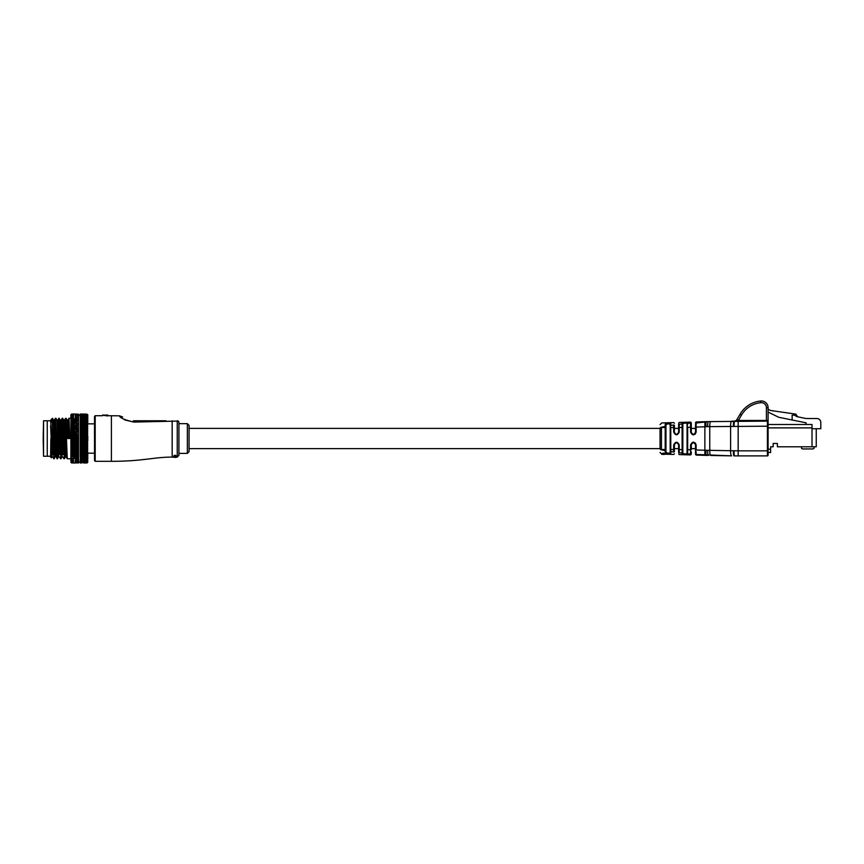 <?xml version="1.0" encoding="UTF-8"?>
<svg xmlns="http://www.w3.org/2000/svg" width="864" height="864" viewBox="0 0 864 864"><rect width="100%" height="100%" fill="white"/><g stroke="black" fill="none" stroke-linecap="round" stroke-linejoin="round"><path stroke-width="1.3" d="M695.509 425.909L695.509 433.944M695.509 443.092L695.509 452.542M43.2 438.512L43.535 420.79L43.535 456.246L43.2 438.512M50.63 456.246L47.25 456.246L47.25 420.79L43.535 420.79M50.63 427.55L50.63 425.488C50.63 418.338 50.63 418.338 50.63 425.488L51.894 456.948L51.397 457.834L50.63 457.088L50.846 438.512C51.214 463.45 51.57 463.45 51.916 438.512M80.795 455.846L83.214 455.836L80.168 455.63L80.168 421.438L83.214 421.222L80.795 421.222M80.168 421.459L80.168 419.742L83.214 419.504L80.795 419.504M78.484 438.113L78.484 437.281L76.356 436.72L75.179 437.26L77.544 437.26M76.367 435.251L77.544 434.711L76.356 434.171L75.179 434.711L76.572 436.05L78.484 434.776L78.484 435.586M78.484 431.19L78.484 432.767L76.356 431.687L75.179 432.205L77.544 432.205M78.484 428.792L78.484 430.38L76.356 429.268L75.179 429.764L77.544 429.775M76.367 427.918L77.544 427.432L76.356 426.946L75.179 427.421L76.572 428.857L78.484 427.594L78.484 428.285M78.484 424.332L78.484 425.909L76.356 424.753L75.179 425.196L77.544 425.207M78.484 422.323L78.484 423.868L76.356 422.712L75.179 423.122L77.544 423.133M78.484 421.481L76.356 420.844L75.179 421.222L76.367 421.61L77.544 421.232M78.484 420.185L76.356 419.17L75.179 419.504L77.544 419.515M78.484 418.586L78.484 416.264M78.484 415.174L80.168 415.055M76.356 436.72L76.572 436.05L70.902 438.534L70.891 418.262L68.99 418.262L69.833 438.512L66.874 438.512L65.61 418.262L67.273 458.752L70.891 458.773L70.891 415.876L71.561 415.606L70.902 416.772L71.561 416.632L70.902 417.906L71.561 417.895L70.902 419.267L71.561 419.386L70.902 420.833L71.561 421.092L70.902 422.593L71.561 422.982L70.902 424.537L71.561 425.045L70.902 426.622L71.561 427.248L70.902 428.846L71.561 429.581L70.902 431.179L71.561 432.011L70.902 433.588L71.561 434.516L70.902 436.05L71.561 440.014L70.902 441.029L70.891 438.534L73.58 439.085L74.758 438.545L72.425 438.512M68.774 438.512L67.91 420.109L68.99 418.262M64.346 458.773L62.23 418.262L63.083 424.192L64.346 458.773L65.426 456.926M59.281 418.262L60.966 458.773L62.046 456.926L60.761 425.488L60.361 420.109L58.86 418.262L60.966 458.773M57.596 458.773L56.743 452.844L55.48 418.262L57.596 458.773L58.925 454.55M54.151 422.474L54.421 420.088L53.579 420.088L52.531 418.262L52.315 419.807C52.672 416.178 53.017 422.42 53.374 438.512L54.216 458.773L55.544 454.55M51.084 422.474L51.764 418.835L52.315 419.807L53.374 452.844L54.216 458.773M43.535 456.246L47.25 456.246L47.25 420.79L50.63 420.79L50.63 420.088L53.017 454.55M78.484 438.772L78.484 439.808L75.179 439.819L77.544 439.83M86.108 438.523L84.866 437.983L83.635 438.534L84.856 439.085L87.772 438.512L84.985 439.776L86.508 439.808M87.772 414.709L86.508 414.072M86.357 414.137L83.635 414.04M80.795 414.072L83.214 414.072M70.913 414.688L71.561 414.061L70.902 414.839L71.561 414.31L70.902 415.228L71.561 414.925L70.913 415.865L70.891 414.85M78.019 414.04L78.484 414.731L77.976 414.04M87.091 414.299L87.772 415.238L83.635 414.58L86.108 414.58M76.367 414.05L75.179 414.072L76.367 414.05M84.856 414.234L86.108 414.169L84.856 414.234M78.484 414.418L75.179 414.072M87.091 414.806L87.772 415.238L87.091 414.385M83.214 414.882L80.795 414.882L84.985 415.53L86.508 414.871M78.484 414.428L77.544 414.072M73.58 414.05L72.392 414.04L73.58 414.05M74.758 414.04L72.392 414.04M82.004 414.439L80.795 414.342L82.004 414.439M87.091 415.573L83.635 415.238L86.108 415.238M76.367 414.439L75.179 414.342L76.367 414.439M78.484 414.688L77.544 414.342M83.214 415.67L80.795 415.67L84.985 416.297L86.508 415.67M73.58 414.234L72.392 414.169L73.58 414.234M87.091 416.599L83.635 416.167L86.108 416.156M76.367 415.022L75.179 414.882L76.367 415.022M83.214 416.718L80.795 416.718L84.985 417.312L86.508 416.707M78.484 415.217L77.544 414.882M73.58 414.698L72.392 414.58L73.58 414.698M87.091 417.852L83.635 417.323L86.108 417.323M76.367 415.876L75.179 415.67L76.367 415.876M84.856 417.604L84.985 418.565L86.508 417.992M78.484 416.448L77.544 415.67M73.58 415.422L72.392 415.238L73.58 415.422M87.091 419.342L83.635 418.727L86.108 418.716M76.367 416.966L75.179 416.718L76.367 416.966M84.856 419.051L84.985 420.023L86.508 419.504M78.484 417.496L77.544 416.718M73.58 416.394L72.392 416.156L73.58 416.394M82.004 418.306L83.214 418.003L80.795 418.003L82.004 418.306M84.985 418.565L83.214 418.003M87.091 421.027L84.866 419.969L83.635 420.336L86.108 420.336M76.367 418.306L77.544 418.003L75.179 418.003L76.367 418.306M84.856 420.703L84.985 421.697L86.508 421.211M86.378 421.254L83.214 421.222M78.484 418.781L77.544 418.003M73.58 417.604L72.392 417.323L73.58 417.604M82.004 419.861L82.188 420.844L83.635 420.336M84.985 420.023L83.214 419.504M87.091 422.917L87.772 422.593L84.866 421.74L83.635 422.15L86.108 422.14M84.856 422.561L84.985 423.544L86.508 423.122M87.772 415.238L87.772 422.593L84.985 423.544L81.994 422.712L80.795 423.133L82.004 423.554L83.214 423.133M76.367 419.861L76.572 420.844L77.976 420.336M78.484 418.867L78.484 420.282M73.58 419.051L74.758 418.727L72.392 418.727L73.58 419.051L73.742 420.023L75.179 419.504M82.004 421.61L82.188 422.604L83.635 422.15M84.866 421.74L82.188 422.604L80.363 422.161M87.091 424.98L87.772 424.526L84.866 423.695L83.635 424.148L86.108 424.138M84.856 424.591L84.985 425.563L86.508 425.196M87.091 421.394L87.772 424.526L84.985 425.563L81.994 424.753L80.795 425.207L82.004 425.66L83.214 425.207M76.367 421.61L76.572 422.604L73.742 423.554L75.179 423.122M73.58 420.714L74.758 420.347L72.392 420.336L73.58 420.714L73.742 421.697L75.179 421.222M82.004 423.554L82.188 424.548L83.635 424.148M84.866 423.695L82.188 424.548L80.363 424.148M76.356 420.844L74.758 420.347M87.091 427.183L87.772 426.611L84.866 425.822L83.635 426.298L86.108 426.287M84.856 426.773L84.985 427.723L86.508 427.41M87.091 423.317L87.772 426.611L84.985 427.723L81.994 426.946L80.795 427.421L82.004 427.918L83.214 427.421M76.367 423.554L76.572 424.548L78.484 423.965M76.356 424.753L77.976 424.148M73.58 422.561L74.758 422.161L72.392 422.15L73.58 422.561L73.742 423.554L70.902 424.537L74.758 424.148L72.392 424.138M82.004 425.66L82.188 426.632L83.635 426.298M84.866 425.822L80.363 426.298M76.356 422.712L74.758 422.161M87.091 429.516L87.772 428.836L84.866 428.08L83.635 428.576L86.108 428.566M84.856 429.073L84.985 430.002L86.508 429.754M87.091 425.401L87.772 428.836L84.985 430.002L81.994 429.257L80.795 429.764L82.004 430.272L83.214 429.764M76.367 425.66L76.572 426.632L73.742 427.723L75.179 427.421M82.004 427.918L82.188 428.857L83.635 428.576M84.866 428.08L80.363 428.587M78.484 425.239L76.572 424.548L75.179 425.196M73.58 424.591L73.742 425.563L70.902 426.622L74.758 426.298L72.392 426.287M73.559 423.706L74.758 424.148M87.091 431.935L87.772 431.158L84.866 430.445L83.635 430.974L86.108 430.963M84.856 431.492L84.985 432.367L86.508 432.194M87.091 427.637L87.772 431.158L84.985 432.367L81.994 431.676L80.795 432.205L82.004 432.734L83.214 432.205M76.356 429.268L77.976 428.576M78.484 426.503L78.484 427.594L77.544 427.432M82.004 430.272L82.188 431.179L83.635 430.974M84.866 430.445L80.363 430.974M76.356 426.946L74.758 426.298M73.58 426.773L73.742 427.723L70.902 428.846L74.758 428.587L72.392 428.576M87.091 434.441L87.772 433.566L84.866 432.907L83.635 433.447L86.108 433.436M84.856 433.976L84.985 434.808L86.508 434.7M87.091 429.991L87.772 433.566L84.985 434.808L81.994 434.171L80.795 434.711L82.004 435.251L83.214 434.711M76.367 430.272L76.572 431.179L78.484 430.758M76.356 431.687L77.976 430.974M82.004 432.734L82.188 433.588L83.635 433.447M84.866 432.907L80.363 433.458M78.484 429.635L76.572 428.857L73.742 430.002L75.179 429.764M73.58 429.084L73.742 430.002L70.902 431.179L74.758 430.974L72.392 430.963M73.559 428.08L74.758 428.587M87.091 436.99L87.772 436.028L84.866 435.424L83.635 435.974L84.856 436.514L86.108 435.964M84.856 436.514L84.985 437.281L86.508 437.249M87.091 432.432L87.772 436.028L84.985 437.281L81.994 436.72L80.795 437.26L82.004 437.8L83.214 437.26M76.367 432.734L76.572 433.588L73.742 434.808L75.179 434.711M82.004 435.251L82.188 436.05L83.635 435.974M84.866 435.424L84.985 434.808L80.363 435.985M78.484 432L76.572 431.179L73.742 432.378L75.179 432.205M73.58 431.492L73.742 432.378L70.902 433.588L74.758 433.458L72.392 433.436M73.559 430.456L74.758 430.974M84.856 439.085L84.985 439.776L81.994 439.279L80.795 439.819L82.004 440.359L83.214 439.819M87.091 439.549L87.772 438.512L87.091 437.497M78.484 436.212L78.484 436.903L76.572 436.05L77.976 435.985M78.484 433.674L78.484 434.776L77.544 434.711M82.004 437.8L82.188 438.545L83.635 438.534M84.866 437.983L84.985 437.281L80.363 438.545M76.356 434.171L76.572 433.588L74.758 433.458M73.58 433.987L73.742 434.808L70.902 436.05L74.758 435.985L73.559 435.434L72.392 435.974M87.091 442.098L87.772 441.007L83.635 441.094L84.856 441.634L86.108 441.083M84.856 441.634L86.508 442.357M87.091 434.948L87.772 436.028L87.772 441.007L84.985 442.26L81.994 441.828L80.795 442.368L82.004 442.908L83.214 442.368M78.484 436.903L78.484 438.307M78.484 437.692L76.572 438.545L77.976 438.534M76.367 437.8L76.572 438.545L73.742 439.787L75.179 439.819M82.004 440.359L83.635 441.094M84.866 440.543L84.985 439.776L80.363 441.104M73.58 436.525L73.742 437.292L75.179 437.26M73.559 435.434L73.742 434.808L76.572 436.05L74.758 435.985M78.484 440.867L78.484 440.186L76.572 441.029L77.976 441.094M87.091 444.614L87.772 443.47L83.635 443.621L84.856 444.161L86.108 443.61M84.856 444.161L86.508 444.863M87.091 440.057L87.772 443.47L84.985 444.69L81.994 444.344L80.795 444.874L82.004 445.403L83.214 444.874M76.367 440.359L76.572 441.029L73.742 442.26L76.367 442.908L77.544 442.379L76.356 441.828L75.179 442.368M82.004 442.908L83.635 443.621M84.866 443.081L84.985 442.26L80.363 443.632M76.356 439.279L76.572 438.545L74.758 438.545M73.58 439.085L73.742 439.787L70.902 441.029L71.561 442.174L70.902 443.48L70.891 441.018L73.58 441.634L74.758 441.104L73.559 440.554L72.392 441.094M78.484 443.405L78.484 442.66L76.572 443.491L77.976 443.632M87.091 447.055L87.772 445.878L83.635 446.094L86.108 446.094M84.856 446.612L86.508 447.293M87.091 442.606L87.772 445.878L84.985 447.066L81.994 446.796L80.795 447.314L82.004 447.822L83.214 447.304M76.367 442.908L76.572 443.491L73.742 444.701L76.367 445.403L77.544 444.884L75.179 444.874M78.484 441.331L78.484 442.325L77.544 442.379M82.004 445.403L83.635 446.094M84.866 445.576L84.985 444.69L80.363 446.105M76.356 441.828L76.572 441.029L74.758 441.104M73.58 441.634L73.742 442.26L70.902 443.48L71.561 444.69L70.902 445.889L70.891 443.48L73.58 444.161L74.758 443.632L72.392 443.621M78.484 445.878L78.484 445.09L76.572 445.9L77.976 446.105M87.091 449.41L87.772 448.2L83.635 448.492L86.108 448.481M84.856 448.988L86.508 449.636M87.091 445.1L87.772 448.2L83.214 449.647L81.994 449.161L80.795 449.647L82.004 450.133L83.214 449.647M76.367 445.403L73.742 447.066L76.367 447.822L77.544 447.314L75.179 447.304M78.484 443.858L78.484 444.787L77.544 444.884M78.484 445.63L78.484 445.09M82.004 447.822L83.635 448.492M84.866 447.984L84.985 447.066L80.363 448.502M76.356 444.355L76.572 443.491L74.758 443.632M73.58 444.161L73.742 444.701L70.902 445.889L71.561 447.131L70.902 448.222L70.891 445.889L73.58 446.612L74.758 446.105L72.392 446.094M78.484 448.286L78.484 447.444L76.572 448.222L77.976 448.492M87.091 451.634L87.772 450.414L83.635 450.77L86.108 450.76M84.856 451.246L86.508 451.861M87.091 447.53L87.772 450.414L83.214 451.861L81.994 451.408L80.795 451.872L82.004 452.326L83.214 451.861M76.367 447.822L73.742 449.345L76.367 450.133L77.544 449.658L75.179 449.647M78.484 446.321L78.484 447.196L77.544 447.314M78.484 448.016L78.484 447.444M82.004 450.133L83.635 450.77M84.866 450.295L84.985 449.334L80.363 450.781M76.356 446.807L76.572 445.9L74.758 446.105M73.58 446.612L70.902 448.222L71.561 449.474L70.902 450.436L70.891 448.211L73.58 448.988L74.758 448.502L72.392 448.492M78.484 450.576L78.484 449.701L76.572 450.446L77.976 450.77M87.091 453.73L87.772 452.509L83.635 452.92L86.108 452.909M84.856 453.362L86.508 453.924M87.091 449.863L87.772 452.509L83.214 453.935L81.994 453.514L80.795 453.935L82.004 454.356L83.214 453.935M76.367 450.133L73.742 451.505L76.367 452.326L77.544 451.872L75.179 451.861M78.484 448.708L78.484 449.496L77.544 449.658M78.484 450.306L78.484 449.701M82.004 452.326L83.635 452.92M84.866 452.466L84.985 451.494L80.363 452.93M76.356 449.161L76.572 448.222L74.758 448.502M73.58 448.988L70.902 450.436L71.561 451.699L70.902 452.531L70.891 450.436L73.58 451.246L74.758 450.781L72.392 450.77M78.484 452.736L78.484 451.84L76.572 452.531L77.976 452.92M87.091 455.652L87.772 454.442L83.635 454.907L86.108 454.907M84.856 455.306L86.508 455.836L83.214 455.836M87.091 452.066L87.772 454.442L82.188 456.224L86.108 456.71L83.635 456.721M76.367 452.326L73.742 453.514L76.367 454.356L77.544 453.946L75.179 453.935M78.484 450.976L77.544 451.872M78.484 452.455L78.484 451.84M82.004 454.356L83.635 454.907M84.866 454.496L84.985 453.514L80.363 454.918M76.356 451.408L76.572 450.446L74.758 450.781M73.58 451.246L70.902 452.531L71.561 453.784L70.902 454.464L70.891 452.52L73.58 453.362L74.758 452.93L72.392 452.92M78.484 454.745L78.484 453.827L76.572 454.464L77.976 454.918M87.091 457.38L87.772 456.203L86.108 456.71M84.866 458.006L83.635 458.33L86.108 458.33L84.866 458.006L84.985 457.024L86.508 457.542M76.367 454.356L73.742 455.371L77.544 455.846L75.179 455.836M78.484 453.114L77.544 453.946M78.484 454.453L78.484 453.827M82.004 456.224L80.168 456.667L80.168 455.609M84.866 456.343L84.985 455.36L82.188 454.464L80.168 455.123M76.356 453.514L76.572 452.531L74.758 452.93M73.58 453.362L70.902 454.464L71.561 459.162L70.902 459.151L70.891 454.453L74.758 454.918L72.392 454.907M78.484 456.57L78.484 455.652L76.572 456.224L77.976 456.721M87.091 458.914L87.772 457.78L86.108 458.33M84.866 459.443L83.635 459.724L86.108 459.724L84.866 459.443L84.985 458.492L86.508 459.054M76.367 456.224L73.645 457.067M76.356 455.458L76.572 454.464L78.484 455.047L77.544 455.846M78.484 456.278L78.484 455.652M82.004 457.888L83.214 457.553L81.994 457.207L80.795 457.553L82.004 457.888M84.985 457.024L83.214 457.553M73.559 456.354L73.58 455.317L70.902 456.224L74.758 456.721L72.392 456.721M73.559 454.507L73.742 453.514L76.572 454.464L74.758 454.918M78.484 458.201L78.484 457.283L75.179 457.553L77.544 457.564M87.091 460.21L87.772 459.13L86.108 459.724M84.866 460.652L86.108 460.879L84.866 460.652L84.985 459.734L86.508 460.328M82.004 459.346L83.214 459.054L80.795 459.054L82.004 459.346M84.985 458.492L83.214 459.054M76.356 457.207L76.572 456.224L74.758 456.721M78.484 459.616L78.484 458.708M87.091 461.279L87.772 460.264L86.108 460.879M76.367 459.346L77.544 459.065L76.356 458.762L75.179 459.054L76.367 459.346M83.214 461.376L80.795 461.376L84.985 460.75L86.508 461.376M78.484 458.276L77.544 459.065M73.58 458.644L74.758 458.341L73.559 458.006L72.392 458.33L73.58 458.644M82.004 460.577L80.795 460.339L82.004 460.577M84.985 459.734L83.214 460.339M78.484 460.793L78.484 459.918M87.091 462.1L87.772 461.16L83.635 461.808L86.108 461.797M76.367 460.577L75.179 460.339L76.367 460.577M83.214 462.164L80.795 462.164L84.985 461.516L86.508 462.164M78.484 459.551L77.544 460.339M73.58 459.994L72.392 459.724L73.58 459.994M70.902 459.151L71.561 460.253L70.902 460.274L70.891 459.14L72.392 459.724M78.484 461.732L78.484 460.89M87.091 462.65L87.772 461.797L83.635 462.467L86.108 462.467M76.367 461.57L75.179 461.376L76.367 461.57M78.484 460.598L77.544 461.376M73.58 461.106L72.392 460.89L73.58 461.106M70.902 460.274L71.561 461.311L70.902 461.171L70.891 460.274L72.392 460.89M78.484 462.413L78.484 461.624M87.091 462.953L87.772 462.186L87.091 462.737M76.367 462.305L75.179 462.164L76.367 462.305M84.856 462.91L86.108 462.866L84.856 462.91M78.484 461.83L77.544 462.164M73.58 461.97L72.392 461.797L73.58 461.97M82.004 462.78L80.795 462.694L82.004 462.78M78.484 462.834L78.484 462.089M76.367 462.78L75.179 462.694L76.367 462.78M86.108 462.996L83.635 462.996L86.357 462.899M80.795 462.694L80.168 461.981L77.544 462.694M73.58 462.575L72.392 462.467L73.58 462.575M82.004 462.985L80.795 462.964L82.004 462.985M78.484 462.996L78.484 462.316L78.019 462.996M76.367 462.985L75.179 462.964L76.367 462.985M78.484 462.262L77.544 462.964M73.58 462.91L72.392 462.866L73.58 462.91M70.913 462.348L71.561 462.953M74.758 462.996L72.392 462.996L74.758 462.996M80.168 414.601L80.168 415.444M80.168 415.271L80.168 417.161M87.772 415.876L87.091 414.947M80.168 417.377L80.168 418.381M87.772 416.772L87.091 415.757M80.168 419.818L80.795 418.003M87.772 417.906L87.091 416.826M80.168 420.401L82.188 420.844L80.363 420.347M87.772 419.256L87.091 418.133M87.772 420.833L87.091 419.656M80.168 433.544L80.168 432.724L82.188 433.588L80.168 434.473M80.168 441.191L80.168 440.132L82.188 441.029L80.168 441.925M80.795 457.553L80.363 456.721M81.994 457.207L82.188 456.224L80.168 456.667M87.091 456.008L87.772 456.203L87.772 454.442L87.091 454.129M80.795 459.054L80.168 457.25M80.168 459.691L80.168 458.676M87.772 456.203L87.772 457.78L87.091 457.704M80.168 460.858L80.168 459.896M87.772 457.78L87.772 459.13L87.091 459.184M80.168 461.776L80.168 460.868M87.772 459.13L87.091 460.447M80.168 462.488L80.168 461.603L80.168 462.488M87.772 460.264L87.091 461.462M80.168 462.877L80.168 462.262M87.772 461.16L87.091 462.229M80.298 462.996L80.168 462.305M87.772 461.797L87.091 462.974M80.298 414.04L80.168 414.731L80.363 414.04M78.484 414.202L78.484 414.958M78.484 414.623L78.484 415.433M78.484 415.314L78.484 416.167M78.484 420.498L78.484 421.427L71.971 419.504M78.484 456.775L78.484 457.909M78.484 459.335L78.484 458.773M80.168 461.981L80.168 461.43M80.795 461.376L80.168 460.62M80.795 460.339L80.168 459.583M81.994 455.458L82.188 454.464L80.795 453.935M80.795 437.26L80.168 436.946L82.188 436.05L80.168 435.164M80.795 425.207L82.188 424.548L80.168 423.835M80.168 417.485L80.795 416.718M80.168 416.437L80.795 415.67M80.168 415.627L80.795 414.882M80.168 414.958L80.168 414.169M51.764 418.835L51.052 420.088M54.421 420.088L56.117 456.948L55.274 456.948L54.853 451.548L53.611 420.109M58.838 418.284L57.78 420.109L59.767 454.55M62.208 418.284L61.15 420.109L63.148 454.55M65.588 418.284L64.53 420.109L65.826 451.548L66.215 456.926L67.273 458.752M52.736 456.948L51.894 456.948L52.175 454.55M57.802 420.088L56.959 420.088L58.676 456.926M61.182 420.088L60.361 420.109M64.552 420.088L63.709 420.088L64.973 451.548L65.394 456.948L66.247 456.948M67.932 420.088L67.09 420.088L67.932 438.512M80.168 414.644L80.795 414.342M80.168 462.661L80.795 462.964M80.168 461.873L80.795 462.164M81.994 453.514L82.188 452.531L80.168 453.244M81.994 451.408L82.188 450.436L80.168 451.213M80.168 451.699L80.795 451.872M81.994 449.161L82.188 448.222L80.168 449.032M80.168 449.518L80.795 449.647M81.994 446.796L82.188 445.9L80.168 446.742M80.168 447.206L80.795 447.314M81.994 444.344L82.188 443.491L80.168 444.366M80.168 444.798L80.795 444.874M80.168 442.325L80.795 442.368M81.994 441.828L82.188 441.029L87.772 443.47M81.994 439.279L82.188 438.545L80.168 439.441M80.168 439.808L80.795 439.819M81.994 436.72L82.188 436.05L87.772 438.512M80.168 434.754L80.795 434.711M81.994 434.171L82.188 433.588L87.772 436.028M81.994 431.676L80.168 432.043M80.168 432.281L80.795 432.205M81.994 429.257L80.168 429.689M80.168 429.872L80.795 429.764M81.994 426.946L80.168 427.421M80.168 427.561L80.795 427.421M81.994 424.753L87.772 426.611M81.994 422.712L80.795 423.133M81.994 420.844L87.772 422.593M70.902 457.79L72.392 458.33M73.624 455.328L71.971 455.836M70.902 452.531L73.742 453.514L71.971 453.935M73.559 452.477L73.742 451.505L71.971 451.872M73.559 450.295L73.742 449.345L71.971 449.647M73.559 447.995L73.742 447.066L71.971 447.314M73.559 445.576L73.742 444.701L71.971 444.874M73.559 443.092L73.742 442.26L71.971 442.368M73.559 440.554L73.742 439.787L71.971 439.819M73.559 437.994L73.742 437.292L71.971 437.26M70.902 433.588L73.742 434.808L71.971 434.711M73.559 432.918L73.742 432.378L71.971 432.205M70.902 428.846L73.742 430.002L71.971 429.764M70.902 426.622L73.742 427.723L71.971 427.421M73.559 425.822L71.971 425.207M78.484 423.252L73.742 421.697L70.902 422.593L73.742 423.554L71.971 423.133M70.902 422.593L72.392 422.15M72.392 420.336L70.902 420.833L73.742 421.697L71.971 421.222M70.902 419.267L72.392 418.727M70.902 417.906L72.392 417.323M70.902 416.772L72.392 416.156M73.742 455.371L70.902 454.464M78.484 453.2L70.902 450.436M78.484 451.17L70.902 448.222M87.772 454.442L80.168 451.796M78.484 448.988L70.902 445.889M87.772 452.509L80.168 449.658M78.484 446.699L70.902 443.48M87.772 450.414L80.168 447.39M78.484 444.312L70.902 441.029M87.772 448.2L80.168 445.036M78.484 441.871L70.902 438.534M87.772 445.878L80.168 442.606M78.484 439.387L70.902 436.05M87.772 441.007L80.168 437.648M78.484 434.43L70.902 431.179M87.772 433.566L80.168 430.337M78.484 427.378L70.902 424.537M87.772 431.158L80.168 428.047M87.772 428.836L80.168 425.866M87.772 424.526L80.168 421.956M125.215 420.044L133.736 422.075C124.384 419.839 119.664 417.755 119.567 415.832L121.489 417.593M123.098 418.792L125.183 420.034M122.656 416.966L119.567 415.832L108.022 415.724M172.714 457.088L172.174 457.088C153.695 457.088 142.927 461.311 111.402 461.311L111.402 415.724M189.054 425.347L189.054 451.688L187.369 453.373L187.369 423.662L189.054 425.347M94.522 438.512L94.522 416.405L95.191 415.724L95.191 461.311L94.522 460.631L94.522 438.512M178.924 422.69A1.685 1.588 180 0 0 177.239 421.103L177.239 420.79A1.685 1.685 0 0 1 178.924 422.474L178.924 455.404L177.239 457.088L177.239 421.103L133.736 422.075A5.065 0.583 90 0 0 133.348 420.79L165.996 420.79M107.687 415.055L102.686 415.217L107.514 415.94L108.022 415.39L102.686 415.217L107.687 415.055L107.514 415.94M173.761 455.792L175.079 455.209L176.44 456.095L173.761 455.792M176.386 457.034L175.37 457.358M172.714 456.959L173.362 457.229L172.714 456.959M176.288 456.656L174.312 456.397M133.348 420.79C119.07 416.502 119.07 416.502 133.348 420.79M142.592 420.79L146.815 420.79M176.386 457.348L175.046 457.261M174.766 457.358L173.815 457.207M175.046 457.348L173.362 457.088M172.714 457.229L173.362 457.229M173.761 456.829L176.44 456.851M173.761 456.084L176.44 456.095M175.111 456.386L174.161 456.084L175.111 456.106M684.958 423.09L682.841 423.565L682.841 453.47L684.958 453.946L687.064 453.784L687.064 423.252L684.958 423.09M668.077 423.749L665.96 424.667L665.96 452.369L668.077 453.287L670.183 452.768L670.183 424.267L668.077 423.749M661.727 453.848L665.291 453.978L661.727 454.324M662.051 453.557L663.39 453.071L665.291 453.978M663.39 453.071L664.783 453.686M674.406 451.408C674.406 454.54 674.406 454.54 674.406 451.408C674.406 454.54 674.406 454.54 674.406 451.408L674.406 449.237L674.406 451.408A0.68 0.616 180 0 1 673.639 452.023C673.736 455.231 673.736 455.231 673.639 452.023C673.736 455.231 673.736 455.231 673.639 452.023L670.766 451.591L670.81 453.416C668.92 454.27 667.062 454.129 665.237 453.006L665.183 450.619L661.457 449.831C661.77 455.479 661.77 455.479 661.457 449.831C661.77 455.479 661.77 455.479 661.457 449.831A1.685 1.253 180 0 1 660.053 448.6C660.053 453.643 660.053 453.643 660.053 448.6L660.053 428.436C660.053 423.392 660.053 423.392 660.053 428.436A1.685 1.253 0 0 1 661.457 427.205L661.457 449.507L665.183 449.496L665.183 427.529L661.457 427.529A1.685 1.134 180 0 0 660.053 428.652M665.96 449.107L665.183 449.496L665.204 451.721M670.81 453.416L670.766 451.591A0.68 0.594 0 0 1 670.183 451.008L670.183 452.768A0.68 0.648 0 0 0 670.81 453.416L670.81 453.211M670.766 451.85L670.766 449.507L673.639 449.518L673.682 445.014C675.518 441.342 677.376 441.331 679.255 444.982L679.223 449.572L682.096 449.615L682.096 453.082L679.223 452.747C679.298 455.209 679.298 455.209 679.223 452.747A0.68 0.637 180 0 1 678.618 452.11L678.618 444.852C677.182 442.141 675.778 442.141 674.406 444.852L674.406 449.237L674.406 448.643L678.618 448.643L678.618 450.932M696.103 423.025L708.404 421.61L767.416 421.124A0.68 0.68 0 0 1 768.096 421.805L768.096 455.231L768.096 452.531L770.623 452.531L768.096 452.531M691.286 451.894L691.286 453.287A0.68 0.67 180 0 1 690.541 453.946L690.541 449.798L690.541 453.946L682.128 454.14L682.096 427.421L679.223 427.464L679.255 432.054C677.387 435.704 675.529 435.694 673.682 432.022L673.639 427.518L670.766 427.529L670.777 448.643M687.064 451.656L687.064 449.593L690.541 449.798L690.574 444.917C692.42 441.288 694.278 441.277 696.146 444.884L696.114 449.96L704.873 450.252L704.873 426.784L696.114 427.075L696.146 432.14C694.289 435.758 692.431 435.748 690.574 432.119L690.541 427.237L687.668 427.313L687.668 453.665A0.68 0.659 180 0 1 687.064 453.006L687.064 448.643M686.891 454.615L687.668 453.665L687.701 454.453A0.68 0.67 180 0 1 687.064 453.784M673.639 452.023L673.639 449.518L674.406 449.237M706.244 421.718L706.244 421.718A5.065 0.583 -94.6 0 0 706.061 426.697L704.873 426.784L704.873 421.837M695.509 423.241L695.509 423.241A0.68 0.67 180 0 1 696.114 422.572L696.114 427.075L695.509 427.151L695.509 424.494M682.096 427.421L682.841 427.604L682.841 424.602A0.68 0.648 180 0 0 682.096 423.954L682.096 427.421L682.128 422.896L682.096 423.954L679.223 424.289L679.223 427.464L678.618 427.68L678.618 424.926C678.618 422.518 678.618 422.518 678.618 424.926L678.618 425.855M687.064 428.393L687.701 422.582L687.668 423.36L690.541 423.079L690.541 427.237L690.541 423.079A0.68 0.67 180 0 1 691.286 423.749L691.286 432.184C692.68 434.905 694.094 434.905 695.509 432.184L695.509 427.151M679.223 424.289C679.298 421.826 679.298 421.826 679.223 424.289A0.68 0.637 180 0 0 678.618 424.926L678.618 424.267M682.841 428.393L682.841 423.565A0.68 0.67 180 0 0 682.128 422.896L687.701 422.582A0.68 0.67 180 0 0 687.064 423.252L687.064 427.442M679.234 428.393L679.223 427.464M661.457 427.529L661.457 427.205C661.77 421.546 661.77 421.546 661.457 427.205L664.999 426.449M696.103 451.58L696.103 454M738.169 421.124L738.169 450.846L767.416 450.846L767.416 426.19L709.754 426.632L709.754 450.403A5.065 1.134 -88.9 0 0 710.791 455.468L731.635 455.857L696.114 454.464A0.68 0.67 180 0 1 695.509 453.794L695.509 444.852C694.084 442.13 692.68 442.13 691.286 444.852L691.286 449.69L691.286 448.643L695.509 448.643M704.873 455.198L704.873 450.252L738.169 450.846L738.169 455.9L734.648 455.9A5.065 0.616 -90 0 1 734.033 450.846M678.618 428.393L674.406 428.393L674.406 425.628L674.406 427.788L673.639 427.518L673.639 425.012C673.736 421.805 673.736 421.805 673.639 425.012L670.766 425.444L670.183 427.842L670.183 426.028A0.68 0.594 0 0 1 670.766 425.444L670.81 423.619L670.766 425.444M678.618 449.356L679.223 449.572L679.223 452.747M768.096 450.846L767.416 450.846L767.416 455.9A0.68 0.68 0 0 0 768.096 455.231A0.68 0.68 0 0 1 767.416 455.9L738.169 455.9M734.033 426.19A5.065 0.616 -90 0 1 734.648 421.124L738.364 420.455L766.411 420.455L766.411 407.722A5.065 5.065 0 0 0 760.838 402.689A25.326 25.326 0 0 0 741.474 415.12L738.45 420.314L736.992 419.461A3.38 3.38 0 0 1 734.13 421.135A3.38 3.38 0 0 0 736.992 419.461A3.38 3.38 0 0 1 734.13 421.135L734.789 421.103L734.13 421.135A3.38 3.38 0 0 0 736.992 419.461L740.016 414.277A27.011 27.011 0 0 1 760.676 401.004A6.75 6.75 0 0 1 768.096 407.722L768.096 424.505L812.02 424.505L768.096 424.505M733.396 426.2A5.065 0.713 -91.1 0 1 734.011 421.135L731.635 421.178A5.065 1.134 -91.1 0 0 730.598 426.244L730.598 450.792A5.065 1.134 -88.9 0 0 731.635 455.857M695.509 428.393L691.286 428.393L691.286 427.345L690.541 427.442M695.509 449.885L696.114 449.96L696.146 444.884L695.509 444.852M690.552 448.643L690.541 449.798L691.286 449.69M666.004 423.371L665.215 424.915M665.96 427.928L665.183 427.529L665.237 424.03C667.062 422.906 668.92 422.766 670.81 423.619A0.68 0.648 180 0 0 670.183 424.267M710.791 421.567A5.065 1.134 -91.1 0 0 709.754 426.632L706.061 426.697M660.053 448.384A1.685 1.134 0 0 0 661.457 449.507L661.457 449.831M707.67 426.632A5.065 0.832 -91.1 0 1 708.404 421.61M734.011 455.9A5.065 0.713 -88.9 0 1 733.396 450.835M708.404 455.414A5.065 0.832 -88.9 0 1 707.67 450.403M670.183 452.768L670.183 449.194L670.766 449.507M665.183 450.619A0.68 0.551 0 0 0 665.96 450.079L665.96 448.643M665.96 428.393L665.96 426.956A0.68 0.551 0 0 0 665.183 426.416M682.128 454.14A0.68 0.67 180 0 0 682.841 453.47L682.841 448.643M682.841 424.602L682.841 423.565M682.096 453.082A0.68 0.648 180 0 0 682.841 452.434L682.841 449.431L682.096 449.615M687.668 423.36A0.68 0.659 180 0 0 687.064 424.019L687.064 425.056M674.406 427.788L674.406 432.184C675.788 434.894 677.192 434.894 678.618 432.184L678.618 426.103M673.639 425.012A0.68 0.616 180 0 1 674.406 425.628C674.406 422.496 674.406 422.496 674.406 425.628L674.406 425.304M691.286 427.345L691.286 425.142M691.286 424.796L691.286 423.749M678.618 451.181L678.618 452.11C678.618 454.518 678.618 454.518 678.618 452.11M691.286 453.287L691.286 452.239M679.255 444.982L678.618 444.852M674.903 443.48L673.682 445.014M674.978 433.642L673.682 432.022M679.255 432.054L678.618 432.184M691.286 444.852L690.574 444.917M691.286 432.184L690.574 432.119M696.146 432.14L695.509 432.184M665.96 452.369A0.68 0.637 180 0 1 665.237 453.006M665.237 424.03A0.68 0.637 0 0 1 665.96 424.667M768.096 426.19L767.416 426.19L767.416 421.124L768.096 420.455L766.411 420.455L766.411 421.124M738.364 421.124L738.364 420.455A5.065 5.065 0 0 0 738.45 420.314M661.684 453.784L663.39 453.341M664.643 454.108L663.401 453.503L662.191 454.01M661.727 454.194L665.291 454.248M661.727 454.356L664.135 454.432M664.556 454.291L665.15 454.313M801.565 446.785L801.565 448.481L802.732 448.945L812.862 448.945L814.028 448.481L814.028 446.785M812.02 424.505L812.02 446.785L777.384 446.785L777.384 443.48L773.161 443.48L773.161 446.785L770.623 446.785L770.623 452.531M812.02 446.785L816.242 446.785L816.242 428.728L812.02 428.728M806.112 424.505L806.112 422.82L792.137 419.99L792.137 415.152L794.426 415.152L796.435 416.351A3.888 3.888 0 0 0 797.645 416.804L806.112 418.522L816.912 418.522A3.888 3.888 0 0 1 820.8 422.41L820.8 428.728L816.242 428.728M792.137 419.99L778.745 417.28L768.096 412.063M768.096 409.244L770.666 410.508L795.83 414.115L797.645 416.804M172.174 457.088L172.174 420.79M706.244 455.317A5.065 0.583 -85.4 0 1 706.061 450.338M766.411 407.722A5.065 5.065 0 0 0 760.838 402.689L760.676 401.004A6.75 6.75 0 0 1 768.096 407.722L766.411 407.722M741.474 415.12L740.016 414.277A27.011 27.011 0 0 1 760.676 401.004M812.02 427.885L768.096 427.885M768.096 449.15L770.623 449.15M660.053 428.393L189.054 428.393M660.053 448.643L189.054 448.643M63.569 454.55L62.586 454.55M60.188 454.55L59.216 454.55M56.819 454.55L54.994 454.55M53.438 454.55L52.456 454.55M59.486 456.948L58.644 456.948M63.904 458.752L62.845 456.926L62.024 456.948M53.773 458.752L52.715 456.926M55.458 418.284L54.4 420.109M57.143 458.752L56.084 456.926M60.523 458.752L59.465 456.926M56.981 420.109L55.922 418.284M63.742 420.109L62.683 418.284M67.111 420.109L66.053 418.284M94.522 423.835L87.772 423.835M94.522 453.2L87.772 453.2M187.369 423.662L178.924 423.662M102.848 414.882L102.514 415.724L95.191 415.724M177.239 457.088L176.386 457.088M111.402 461.311L95.191 461.311M187.369 453.373L178.924 453.373M175.619 457.358L174.388 457.358M664.978 454.194L673.704 454.442L674.406 453.762M661.727 454.097L660.053 452.412M691.286 454.248L690.595 454.918L679.277 454.594L678.618 453.924M695.509 422.626L696.157 421.956L707.486 421.632M691.286 422.788L690.595 422.118L679.277 422.442L678.618 423.112M695.509 454.41L696.157 455.08L707.486 455.404M674.406 423.274L673.704 422.593L661.694 422.939L660.053 424.624"/></g></svg>
